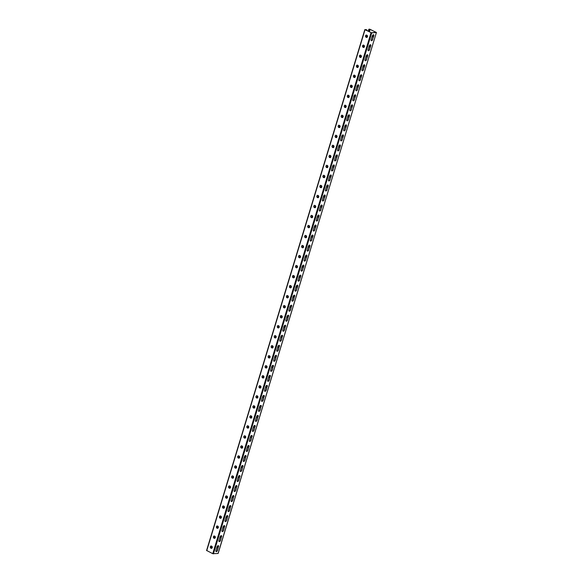 <?xml version="1.0" encoding="UTF-8"?>
<svg xmlns="http://www.w3.org/2000/svg" width="583" height="583" viewBox="0 0 583 583"><rect width="100%" height="100%" fill="white"/><g stroke="black" fill="none" stroke-linecap="round" stroke-linejoin="round"><path stroke-width="0.87" d="M206.666 550.483L212.759 553.69L218.057 553.471L376.429 32.473L369.586 29.15L368.85 29.245L369.819 29.799L369.097 29.332L369.928 29.267L376.181 32.386L371.349 32.779L365.096 29.66L366.044 29.653L366.824 30.046L366.671 30.447M365.92 29.595L365.796 30.01M376.334 32.517L371.692 32.896L365.024 29.74L366.233 29.638L367.013 30.032L366.867 30.527M371.24 40.599A1.355 0.714 116.5 0 0 372.508 39.28L373.82 35.898A1.355 0.714 116.5 0 0 373.63 34.754A1.355 0.714 116.5 0 0 372.231 36.029L371.167 39.535A1.355 0.714 116.5 0 0 371.356 40.679A1.355 0.714 116.5 0 0 372.756 39.404M373.492 34.71A1.355 0.714 116.5 0 1 373.572 35.774L372.508 39.28M368.201 50.619A1.355 0.714 116.5 0 0 369.462 49.3L370.773 45.919A1.355 0.714 116.5 0 0 370.584 44.767A1.355 0.714 116.5 0 0 369.185 46.05L368.121 49.555A1.355 0.714 116.5 0 0 368.31 50.699A1.355 0.714 116.5 0 0 369.709 49.424M370.453 44.731A1.355 0.714 116.5 0 1 370.526 45.795L369.462 49.3M298.19 281.035A1.355 0.714 116.5 0 0 299.458 279.723L300.77 276.335A1.355 0.714 116.5 0 0 300.58 275.191A1.355 0.714 116.5 0 0 299.181 276.466L298.11 279.971A1.355 0.714 116.5 0 0 298.307 281.123A1.355 0.714 116.5 0 0 299.706 279.847M300.442 275.154A1.355 0.714 116.5 0 1 300.522 276.218L299.458 279.723M295.144 291.055A1.355 0.714 116.5 0 0 296.412 289.736L297.724 286.355A1.355 0.714 116.5 0 0 297.534 285.211A1.355 0.714 116.5 0 0 296.135 286.486L295.071 289.991A1.355 0.714 116.5 0 0 295.26 291.143A1.355 0.714 116.5 0 0 296.66 289.86M297.403 285.167A1.355 0.714 116.5 0 1 297.476 286.231L296.412 289.736M301.236 271.022A1.355 0.714 116.5 0 0 302.497 269.703L303.816 266.322A1.355 0.714 116.5 0 0 303.619 265.17A1.355 0.714 116.5 0 0 302.22 266.453L301.156 269.958A1.355 0.714 116.5 0 0 301.345 271.102A1.355 0.714 116.5 0 0 302.745 269.827M303.488 265.134A1.355 0.714 116.5 0 1 303.568 266.198L302.497 269.703M304.282 261.002A1.355 0.714 116.5 0 0 305.543 259.683L306.855 256.301A1.355 0.714 116.5 0 0 306.665 255.157A1.355 0.714 116.5 0 0 305.266 256.433L304.202 259.938A1.355 0.714 116.5 0 0 304.392 261.082A1.355 0.714 116.5 0 0 305.791 259.807M306.534 255.114A1.355 0.714 116.5 0 1 306.607 256.177L305.543 259.683M307.321 250.981A1.355 0.714 116.5 0 0 308.589 249.67L309.901 246.281A1.355 0.714 116.5 0 0 309.711 245.137A1.355 0.714 116.5 0 0 308.312 246.412L307.241 249.918A1.355 0.714 116.5 0 0 307.438 251.069A1.355 0.714 116.5 0 0 308.837 249.786M309.573 245.093A1.355 0.714 116.5 0 1 309.653 246.157L308.589 249.67M310.367 240.961A1.355 0.714 116.5 0 0 311.628 239.649L312.947 236.268A1.355 0.714 116.5 0 0 312.75 235.117A1.355 0.714 116.5 0 0 311.351 236.392L310.287 239.904A1.355 0.714 116.5 0 0 310.477 241.049A1.355 0.714 116.5 0 0 311.876 239.773M312.619 235.08A1.355 0.714 116.5 0 1 312.699 236.144L311.628 239.649M313.414 230.948A1.355 0.714 116.5 0 0 314.674 229.629L315.986 226.248A1.355 0.714 116.5 0 0 315.797 225.096A1.355 0.714 116.5 0 0 314.397 226.379L313.333 229.884A1.355 0.714 116.5 0 0 313.523 231.028A1.355 0.714 116.5 0 0 314.922 229.753M315.665 225.06A1.355 0.714 116.5 0 1 315.738 226.124L314.674 229.629M316.452 220.928A1.355 0.714 116.5 0 0 317.72 219.609L319.032 216.227A1.355 0.714 116.5 0 0 318.843 215.083A1.355 0.714 116.5 0 0 317.444 216.359L316.372 219.864A1.355 0.714 116.5 0 0 316.569 221.015A1.355 0.714 116.5 0 0 317.968 219.733M318.704 215.04A1.355 0.714 116.5 0 1 318.784 216.104L317.72 219.609M319.499 210.908A1.355 0.714 116.5 0 0 320.767 209.596L322.078 206.207A1.355 0.714 116.5 0 0 321.882 205.063A1.355 0.714 116.5 0 0 320.482 206.338L319.418 209.844A1.355 0.714 116.5 0 0 319.608 210.995A1.355 0.714 116.5 0 0 321.007 209.72M321.75 205.027A1.355 0.714 116.5 0 1 321.831 206.083L320.767 209.596M322.545 200.895A1.355 0.714 116.5 0 0 323.805 199.575L325.117 196.194A1.355 0.714 116.5 0 0 324.928 195.043A1.355 0.714 116.5 0 0 323.529 196.325L322.465 199.831A1.355 0.714 116.5 0 0 322.654 200.975A1.355 0.714 116.5 0 0 324.053 199.699M324.797 195.006A1.355 0.714 116.5 0 1 324.869 196.07L323.805 199.575M325.584 190.874A1.355 0.714 116.5 0 0 326.852 189.555L328.163 186.174A1.355 0.714 116.5 0 0 327.974 185.022A1.355 0.714 116.5 0 0 326.575 186.305L325.511 189.81A1.355 0.714 116.5 0 0 325.7 190.954A1.355 0.714 116.5 0 0 327.099 189.679M327.835 184.986A1.355 0.714 116.5 0 1 327.916 186.05L326.852 189.555M328.63 180.854A1.355 0.714 116.5 0 0 329.898 179.535L331.21 176.153A1.355 0.714 116.5 0 0 331.013 175.009A1.355 0.714 116.5 0 0 329.614 176.285L328.55 179.79A1.355 0.714 116.5 0 0 328.739 180.941A1.355 0.714 116.5 0 0 330.138 179.659M330.882 174.966A1.355 0.714 116.5 0 1 330.962 176.03L329.898 179.535M331.676 170.834A1.355 0.714 116.5 0 0 332.937 169.522L334.248 166.133A1.355 0.714 116.5 0 0 334.059 164.989A1.355 0.714 116.5 0 0 332.66 166.264L331.596 169.77A1.355 0.714 116.5 0 0 331.785 170.921A1.355 0.714 116.5 0 0 333.185 169.646M333.928 164.953A1.355 0.714 116.5 0 1 334.001 166.017L332.937 169.522M334.715 160.821A1.355 0.714 116.5 0 0 335.983 159.502L337.295 156.12A1.355 0.714 116.5 0 0 337.105 154.969A1.355 0.714 116.5 0 0 335.706 156.251L334.642 159.757A1.355 0.714 116.5 0 0 334.831 160.901A1.355 0.714 116.5 0 0 336.231 159.625M336.967 154.932A1.355 0.714 116.5 0 1 337.047 155.996L335.983 159.502M337.761 150.8A1.355 0.714 116.5 0 0 339.029 149.481L340.341 146.1A1.355 0.714 116.5 0 0 340.151 144.956A1.355 0.714 116.5 0 0 338.745 146.231L337.681 149.736A1.355 0.714 116.5 0 0 337.87 150.88A1.355 0.714 116.5 0 0 339.27 149.605M340.013 144.912A1.355 0.714 116.5 0 1 340.093 145.976L339.029 149.481M340.807 140.78A1.355 0.714 116.5 0 0 342.068 139.468L343.38 136.079A1.355 0.714 116.5 0 0 343.19 134.935A1.355 0.714 116.5 0 0 341.791 136.211L340.727 139.716A1.355 0.714 116.5 0 0 340.917 140.867A1.355 0.714 116.5 0 0 342.316 139.585M343.059 134.892A1.355 0.714 116.5 0 1 343.132 135.956L342.068 139.468M343.846 130.76A1.355 0.714 116.5 0 0 345.114 129.448L346.426 126.066A1.355 0.714 116.5 0 0 346.236 124.915A1.355 0.714 116.5 0 0 344.837 126.19L343.773 129.703A1.355 0.714 116.5 0 0 343.963 130.847A1.355 0.714 116.5 0 0 345.362 129.572M346.098 124.879A1.355 0.714 116.5 0 1 346.178 125.943L345.114 129.448M346.892 120.747A1.355 0.714 116.5 0 0 348.16 119.428L349.472 116.046A1.355 0.714 116.5 0 0 349.283 114.895A1.355 0.714 116.5 0 0 347.876 116.177L346.812 119.683A1.355 0.714 116.5 0 0 347.002 120.827A1.355 0.714 116.5 0 0 348.401 119.551M349.144 114.858A1.355 0.714 116.5 0 1 349.224 115.922L348.16 119.428M349.938 110.726A1.355 0.714 116.5 0 0 351.199 109.407L352.511 106.026A1.355 0.714 116.5 0 0 352.321 104.882A1.355 0.714 116.5 0 0 350.922 106.157L349.858 109.662A1.355 0.714 116.5 0 0 350.048 110.814A1.355 0.714 116.5 0 0 351.447 109.531M352.19 104.838A1.355 0.714 116.5 0 1 352.263 105.902L351.199 109.407M352.977 100.706A1.355 0.714 116.5 0 0 354.245 99.394L355.557 96.006A1.355 0.714 116.5 0 0 355.368 94.861A1.355 0.714 116.5 0 0 353.968 96.137L352.904 99.642A1.355 0.714 116.5 0 0 353.094 100.793A1.355 0.714 116.5 0 0 354.493 99.518M355.229 94.825A1.355 0.714 116.5 0 1 355.309 95.882L354.245 99.394M356.024 90.693A1.355 0.714 116.5 0 0 357.292 89.374L358.603 85.993A1.355 0.714 116.5 0 0 358.414 84.841A1.355 0.714 116.5 0 0 357.007 86.124L355.943 89.629A1.355 0.714 116.5 0 0 356.133 90.773A1.355 0.714 116.5 0 0 357.532 89.498M358.275 84.805A1.355 0.714 116.5 0 1 358.356 85.869L357.292 89.374M359.07 80.673A1.355 0.714 116.5 0 0 360.33 79.354L361.642 75.972A1.355 0.714 116.5 0 0 361.453 74.821A1.355 0.714 116.5 0 0 360.054 76.103L358.99 79.609A1.355 0.714 116.5 0 0 359.179 80.753A1.355 0.714 116.5 0 0 360.578 79.477M361.322 74.784A1.355 0.714 116.5 0 1 361.394 75.848L360.33 79.354M362.109 70.652A1.355 0.714 116.5 0 0 363.377 69.333L364.688 65.952A1.355 0.714 116.5 0 0 364.499 64.808A1.355 0.714 116.5 0 0 363.1 66.083L362.036 69.588A1.355 0.714 116.5 0 0 362.225 70.74A1.355 0.714 116.5 0 0 363.624 69.457M364.36 64.764A1.355 0.714 116.5 0 1 364.441 65.828L363.377 69.333M365.155 60.632A1.355 0.714 116.5 0 0 366.423 59.32L367.735 55.932A1.355 0.714 116.5 0 0 367.545 54.787A1.355 0.714 116.5 0 0 366.139 56.063L365.075 59.568A1.355 0.714 116.5 0 0 365.264 60.719A1.355 0.714 116.5 0 0 366.671 59.444M367.407 54.751A1.355 0.714 116.5 0 1 367.487 55.815L366.423 59.32M218.261 545.644A1.355 0.714 -63.5 0 1 218.341 546.708L217.517 550.337A1.355 0.714 -63.5 0 1 216.118 551.62A1.355 0.714 -63.5 0 1 215.929 550.469L216.993 546.963A1.355 0.714 -63.5 0 1 218.399 545.688A1.355 0.714 -63.5 0 1 218.589 546.832M218.341 546.708L217.277 550.214A1.355 0.714 -63.5 0 1 216.009 551.533M221.307 535.631A1.355 0.714 -63.5 0 1 221.38 536.688L220.563 540.317A1.355 0.714 -63.5 0 1 219.164 541.6A1.355 0.714 -63.5 0 1 218.975 540.448L220.039 536.943A1.355 0.714 -63.5 0 1 221.438 535.668A1.355 0.714 -63.5 0 1 221.627 536.812M221.38 536.688L220.316 540.201A1.355 0.714 -63.5 0 1 219.055 541.512M291.311 305.208A1.355 0.714 -63.5 0 1 291.391 306.272L290.574 309.901A1.355 0.714 -63.5 0 1 289.175 311.176A1.355 0.714 -63.5 0 1 288.979 310.032L290.05 306.52A1.355 0.714 -63.5 0 1 291.449 305.244A1.355 0.714 -63.5 0 1 291.638 306.396M291.391 306.272L290.327 309.777A1.355 0.714 -63.5 0 1 289.059 311.096M294.357 295.187A1.355 0.714 -63.5 0 1 294.437 296.251L293.613 299.881A1.355 0.714 -63.5 0 1 292.214 301.156A1.355 0.714 -63.5 0 1 292.025 300.012L293.089 296.507A1.355 0.714 -63.5 0 1 294.488 295.224A1.355 0.714 -63.5 0 1 294.685 296.375M294.437 296.251L293.366 299.757A1.355 0.714 -63.5 0 1 292.105 301.076M288.272 315.228A1.355 0.714 -63.5 0 1 288.345 316.285L287.528 319.921A1.355 0.714 -63.5 0 1 286.129 321.197A1.355 0.714 -63.5 0 1 285.94 320.045L287.004 316.54A1.355 0.714 -63.5 0 1 288.403 315.265A1.355 0.714 -63.5 0 1 288.592 316.409M288.345 316.285L287.281 319.797A1.355 0.714 -63.5 0 1 286.013 321.109M285.225 325.241A1.355 0.714 -63.5 0 1 285.306 326.305L284.482 329.934A1.355 0.714 -63.5 0 1 283.083 331.217A1.355 0.714 -63.5 0 1 282.893 330.065L283.957 326.56A1.355 0.714 -63.5 0 1 285.357 325.285A1.355 0.714 -63.5 0 1 285.546 326.429M285.306 326.305L284.234 329.81A1.355 0.714 -63.5 0 1 282.974 331.129M282.179 335.261A1.355 0.714 -63.5 0 1 282.259 336.325L281.443 339.955A1.355 0.714 -63.5 0 1 280.044 341.23A1.355 0.714 -63.5 0 1 279.847 340.086L280.919 336.58A1.355 0.714 -63.5 0 1 282.318 335.298A1.355 0.714 -63.5 0 1 282.507 336.449M282.259 336.325L281.195 339.831A1.355 0.714 -63.5 0 1 279.927 341.15M279.14 345.282A1.355 0.714 -63.5 0 1 279.213 346.346L278.397 349.975A1.355 0.714 -63.5 0 1 276.998 351.25A1.355 0.714 -63.5 0 1 276.808 350.106L277.872 346.594A1.355 0.714 -63.5 0 1 279.272 345.318A1.355 0.714 -63.5 0 1 279.461 346.47M279.213 346.346L278.149 349.851A1.355 0.714 -63.5 0 1 276.881 351.163M276.094 355.295A1.355 0.714 -63.5 0 1 276.174 356.359L275.351 359.988A1.355 0.714 -63.5 0 1 273.952 361.271A1.355 0.714 -63.5 0 1 273.762 360.119L274.826 356.614A1.355 0.714 -63.5 0 1 276.225 355.339A1.355 0.714 -63.5 0 1 276.415 356.483M276.174 356.359L275.103 359.871A1.355 0.714 -63.5 0 1 273.842 361.183M273.048 365.315A1.355 0.714 -63.5 0 1 273.128 366.379L272.312 370.008A1.355 0.714 -63.5 0 1 270.906 371.284A1.355 0.714 -63.5 0 1 270.716 370.139L271.787 366.634A1.355 0.714 -63.5 0 1 273.187 365.359A1.355 0.714 -63.5 0 1 273.376 366.503M273.128 366.379L272.064 369.884A1.355 0.714 -63.5 0 1 270.796 371.203M270.009 375.335A1.355 0.714 -63.5 0 1 270.082 376.399L269.266 380.029A1.355 0.714 -63.5 0 1 267.867 381.304A1.355 0.714 -63.5 0 1 267.677 380.16L268.741 376.654A1.355 0.714 -63.5 0 1 270.14 375.372A1.355 0.714 -63.5 0 1 270.33 376.523M270.082 376.399L269.018 379.905A1.355 0.714 -63.5 0 1 267.75 381.224M266.963 385.356A1.355 0.714 -63.5 0 1 267.043 386.42L266.22 390.049A1.355 0.714 -63.5 0 1 264.82 391.324A1.355 0.714 -63.5 0 1 264.631 390.173L265.695 386.667A1.355 0.714 -63.5 0 1 267.094 385.392A1.355 0.714 -63.5 0 1 267.284 386.536M267.043 386.42L265.972 389.925A1.355 0.714 -63.5 0 1 264.711 391.237M263.917 395.369A1.355 0.714 -63.5 0 1 263.997 396.433L263.181 400.062A1.355 0.714 -63.5 0 1 261.774 401.344A1.355 0.714 -63.5 0 1 261.585 400.193L262.656 396.688A1.355 0.714 -63.5 0 1 264.055 395.412A1.355 0.714 -63.5 0 1 264.245 396.557M263.997 396.433L262.933 399.938A1.355 0.714 -63.5 0 1 261.665 401.257M260.871 405.389A1.355 0.714 -63.5 0 1 260.951 406.453L260.135 410.082A1.355 0.714 -63.5 0 1 258.735 411.358A1.355 0.714 -63.5 0 1 258.546 410.213L259.61 406.708A1.355 0.714 -63.5 0 1 261.009 405.425A1.355 0.714 -63.5 0 1 261.199 406.577M260.951 406.453L259.887 409.958A1.355 0.714 -63.5 0 1 258.619 411.277M257.832 415.409A1.355 0.714 -63.5 0 1 257.912 416.473L257.088 420.103A1.355 0.714 -63.5 0 1 255.689 421.378A1.355 0.714 -63.5 0 1 255.5 420.234L256.564 416.721A1.355 0.714 -63.5 0 1 257.963 415.446A1.355 0.714 -63.5 0 1 258.152 416.597M257.912 416.473L256.841 419.979A1.355 0.714 -63.5 0 1 255.58 421.298M254.786 425.43A1.355 0.714 -63.5 0 1 254.866 426.486L254.05 430.116A1.355 0.714 -63.5 0 1 252.643 431.398A1.355 0.714 -63.5 0 1 252.454 430.247L253.525 426.741A1.355 0.714 -63.5 0 1 254.924 425.466A1.355 0.714 -63.5 0 1 255.114 426.61M254.866 426.486L253.802 429.999A1.355 0.714 -63.5 0 1 252.534 431.311M251.739 435.443A1.355 0.714 -63.5 0 1 251.82 436.507L251.003 440.136A1.355 0.714 -63.5 0 1 249.604 441.418A1.355 0.714 -63.5 0 1 249.415 440.267L250.479 436.762A1.355 0.714 -63.5 0 1 251.878 435.486A1.355 0.714 -63.5 0 1 252.067 436.631M251.82 436.507L250.756 440.012A1.355 0.714 -63.5 0 1 249.488 441.331M248.701 445.463A1.355 0.714 -63.5 0 1 248.781 446.527L247.957 450.156A1.355 0.714 -63.5 0 1 246.558 451.431A1.355 0.714 -63.5 0 1 246.369 450.287L247.432 446.782A1.355 0.714 -63.5 0 1 248.832 445.499A1.355 0.714 -63.5 0 1 249.021 446.651M248.781 446.527L247.709 450.032A1.355 0.714 -63.5 0 1 246.449 451.351M245.654 455.483A1.355 0.714 -63.5 0 1 245.734 456.547L244.918 460.176A1.355 0.714 -63.5 0 1 243.512 461.452A1.355 0.714 -63.5 0 1 243.322 460.308L244.394 456.795A1.355 0.714 -63.5 0 1 245.793 455.52A1.355 0.714 -63.5 0 1 245.982 456.671M245.734 456.547L244.671 460.053A1.355 0.714 -63.5 0 1 243.403 461.364M242.608 465.496A1.355 0.714 -63.5 0 1 242.688 466.56L241.872 470.19A1.355 0.714 -63.5 0 1 240.473 471.472A1.355 0.714 -63.5 0 1 240.283 470.321L241.347 466.815A1.355 0.714 -63.5 0 1 242.747 465.54A1.355 0.714 -63.5 0 1 242.936 466.684M242.688 466.56L241.624 470.066A1.355 0.714 -63.5 0 1 240.356 471.385M239.569 475.517A1.355 0.714 -63.5 0 1 239.649 476.581L238.826 480.21A1.355 0.714 -63.5 0 1 237.427 481.485A1.355 0.714 -63.5 0 1 237.237 480.341L238.301 476.836A1.355 0.714 -63.5 0 1 239.7 475.56A1.355 0.714 -63.5 0 1 239.89 476.705M239.649 476.581L238.578 480.086A1.355 0.714 -63.5 0 1 237.317 481.405M236.523 485.537A1.355 0.714 -63.5 0 1 236.603 486.601L235.787 490.23A1.355 0.714 -63.5 0 1 234.381 491.505A1.355 0.714 -63.5 0 1 234.191 490.361L235.255 486.856A1.355 0.714 -63.5 0 1 236.662 485.573A1.355 0.714 -63.5 0 1 236.851 486.725M236.603 486.601L235.539 490.106A1.355 0.714 -63.5 0 1 234.271 491.425M233.477 495.557A1.355 0.714 -63.5 0 1 233.557 496.621L232.741 500.25A1.355 0.714 -63.5 0 1 231.342 501.526A1.355 0.714 -63.5 0 1 231.152 500.374L232.216 496.869A1.355 0.714 -63.5 0 1 233.615 495.594A1.355 0.714 -63.5 0 1 233.805 496.738M233.557 496.621L232.493 500.127A1.355 0.714 -63.5 0 1 231.225 501.438M230.438 505.57A1.355 0.714 -63.5 0 1 230.511 506.634L229.695 510.263A1.355 0.714 -63.5 0 1 228.296 511.546A1.355 0.714 -63.5 0 1 228.106 510.395L229.17 506.889A1.355 0.714 -63.5 0 1 230.569 505.614A1.355 0.714 -63.5 0 1 230.759 506.758M230.511 506.634L229.447 510.14A1.355 0.714 -63.5 0 1 228.186 511.459M227.392 515.591A1.355 0.714 -63.5 0 1 227.472 516.655L226.656 520.284A1.355 0.714 -63.5 0 1 225.249 521.559A1.355 0.714 -63.5 0 1 225.06 520.415L226.124 516.91A1.355 0.714 -63.5 0 1 227.53 515.627A1.355 0.714 -63.5 0 1 227.72 516.778M227.472 516.655L226.408 520.16A1.355 0.714 -63.5 0 1 225.14 521.479M224.346 525.611A1.355 0.714 -63.5 0 1 224.426 526.675L223.61 530.304A1.355 0.714 -63.5 0 1 222.21 531.579A1.355 0.714 -63.5 0 1 222.021 530.435L223.085 526.923A1.355 0.714 -63.5 0 1 224.484 525.647A1.355 0.714 -63.5 0 1 224.674 526.799M224.426 526.675L223.362 530.18A1.355 0.714 -63.5 0 1 222.094 531.492M290.735 287.878A1.13 0.911 85.3 0 1 290.421 287.798L290.159 287.667A1.13 0.911 85.3 0 1 290.283 285.517M293.774 277.858A1.13 0.911 85.3 0 1 293.46 277.778L293.198 277.646A1.13 0.911 85.3 0 1 293.329 275.497M296.82 267.845A1.13 0.911 85.3 0 1 296.507 267.757L296.244 267.626A1.13 0.911 85.3 0 1 296.375 265.476M299.866 257.824A1.13 0.911 85.3 0 1 299.553 257.744L299.29 257.613A1.13 0.911 85.3 0 1 299.414 255.456M302.905 247.804A1.13 0.911 85.3 0 1 302.592 247.724L302.329 247.593A1.13 0.911 85.3 0 1 302.46 245.443M305.951 237.791A1.13 0.911 85.3 0 1 305.638 237.704L305.375 237.572A1.13 0.911 85.3 0 1 305.507 235.423M308.997 227.771A1.13 0.911 85.3 0 1 308.684 227.683L308.422 227.552A1.13 0.911 85.3 0 1 308.545 225.402M312.036 217.751A1.13 0.911 85.3 0 1 311.723 217.67L311.46 217.539A1.13 0.911 85.3 0 1 311.592 215.382M315.082 207.73A1.13 0.911 85.3 0 1 314.769 207.65L314.507 207.519A1.13 0.911 85.3 0 1 314.638 205.369M318.129 197.717A1.13 0.911 85.3 0 1 317.815 197.63L317.553 197.499A1.13 0.911 85.3 0 1 317.677 195.349M321.167 187.697A1.13 0.911 85.3 0 1 320.854 187.617L320.592 187.478A1.13 0.911 85.3 0 1 320.723 185.328M324.214 177.677A1.13 0.911 85.3 0 1 323.9 177.596L323.638 177.465A1.13 0.911 85.3 0 1 323.769 175.315M327.26 167.656A1.13 0.911 85.3 0 1 326.946 167.576L326.684 167.445A1.13 0.911 85.3 0 1 326.808 165.295M330.299 157.643A1.13 0.911 85.3 0 1 329.993 157.556L329.723 157.425A1.13 0.911 85.3 0 1 329.854 155.275M333.345 147.623A1.13 0.911 85.3 0 1 333.031 147.543L332.769 147.412A1.13 0.911 85.3 0 1 332.9 145.254M336.391 137.603A1.13 0.911 85.3 0 1 336.078 137.522L335.815 137.391A1.13 0.911 85.3 0 1 335.946 135.241M339.43 127.59A1.13 0.911 85.3 0 1 339.124 127.502L338.854 127.371A1.13 0.911 85.3 0 1 338.985 125.221M342.476 117.569A1.13 0.911 85.3 0 1 342.163 117.482L341.9 117.351A1.13 0.911 85.3 0 1 342.032 115.201M345.522 107.549A1.13 0.911 85.3 0 1 345.209 107.469L344.947 107.338A1.13 0.911 85.3 0 1 345.078 105.18M348.561 97.529A1.13 0.911 85.3 0 1 348.255 97.448L347.985 97.317A1.13 0.911 85.3 0 1 348.117 95.167M351.607 87.516A1.13 0.911 85.3 0 1 351.294 87.428L351.032 87.297A1.13 0.911 85.3 0 1 351.163 85.147M354.653 77.495A1.13 0.911 85.3 0 1 354.34 77.415L354.078 77.284A1.13 0.911 85.3 0 1 354.209 75.127M357.692 67.475A1.13 0.911 85.3 0 1 357.386 67.395L357.117 67.264A1.13 0.911 85.3 0 1 357.248 65.114M360.739 57.462A1.13 0.911 85.3 0 1 360.425 57.374L360.163 57.243A1.13 0.911 85.3 0 1 360.294 55.093M363.785 47.442A1.13 0.911 85.3 0 1 363.471 47.354L363.209 47.223A1.13 0.911 85.3 0 1 363.34 45.073M366.824 37.421A1.13 0.911 85.3 0 1 366.518 37.341L366.248 37.21A1.13 0.911 85.3 0 1 366.379 35.053M287.244 295.53A1.13 0.911 -94.7 0 0 287.113 297.68L287.375 297.818A1.13 0.911 -94.7 0 0 287.689 297.898M284.198 305.55A1.13 0.911 -94.7 0 0 284.067 307.7L284.329 307.831A1.13 0.911 -94.7 0 0 284.642 307.919M281.152 315.571A1.13 0.911 -94.7 0 0 281.028 317.72L281.29 317.852A1.13 0.911 -94.7 0 0 281.604 317.932M278.113 325.584A1.13 0.911 -94.7 0 0 277.982 327.741L278.244 327.872A1.13 0.911 -94.7 0 0 278.557 327.952M275.067 335.604A1.13 0.911 -94.7 0 0 274.936 337.754L275.198 337.885A1.13 0.911 -94.7 0 0 275.511 337.972M272.021 345.624A1.13 0.911 -94.7 0 0 271.897 347.774L272.159 347.905A1.13 0.911 -94.7 0 0 272.472 347.993M268.982 355.645A1.13 0.911 -94.7 0 0 268.85 357.794L269.113 357.926A1.13 0.911 -94.7 0 0 269.426 358.006M265.935 365.658A1.13 0.911 -94.7 0 0 265.804 367.815L266.067 367.946A1.13 0.911 -94.7 0 0 266.38 368.026M262.889 375.678A1.13 0.911 -94.7 0 0 262.765 377.828L263.028 377.959A1.13 0.911 -94.7 0 0 263.341 378.046M259.85 385.698A1.13 0.911 -94.7 0 0 259.719 387.848L259.982 387.979A1.13 0.911 -94.7 0 0 260.295 388.059M256.804 395.719A1.13 0.911 -94.7 0 0 256.673 397.868L256.935 398A1.13 0.911 -94.7 0 0 257.249 398.08M253.758 405.732A1.13 0.911 -94.7 0 0 253.634 407.881L253.896 408.013A1.13 0.911 -94.7 0 0 254.21 408.1M250.719 415.752A1.13 0.911 -94.7 0 0 250.588 417.902L250.85 418.033A1.13 0.911 -94.7 0 0 251.164 418.12M247.673 425.772A1.13 0.911 -94.7 0 0 247.542 427.922L247.804 428.053A1.13 0.911 -94.7 0 0 248.118 428.133M244.627 435.785A1.13 0.911 -94.7 0 0 244.496 437.942L244.765 438.073A1.13 0.911 -94.7 0 0 245.079 438.154M241.588 445.806A1.13 0.911 -94.7 0 0 241.457 447.955L241.719 448.087A1.13 0.911 -94.7 0 0 242.032 448.174M238.542 455.826A1.13 0.911 -94.7 0 0 238.411 457.976L238.673 458.107A1.13 0.911 -94.7 0 0 238.986 458.194M235.496 465.846A1.13 0.911 -94.7 0 0 235.364 467.996L235.634 468.127A1.13 0.911 -94.7 0 0 235.947 468.207M232.457 475.859A1.13 0.911 -94.7 0 0 232.326 478.016L232.588 478.147A1.13 0.911 -94.7 0 0 232.901 478.228M229.411 485.879A1.13 0.911 -94.7 0 0 229.279 488.029L229.542 488.16A1.13 0.911 -94.7 0 0 229.855 488.248M226.364 495.9A1.13 0.911 -94.7 0 0 226.233 498.05L226.503 498.181A1.13 0.911 -94.7 0 0 226.809 498.261M223.325 505.913A1.13 0.911 -94.7 0 0 223.194 508.07L223.457 508.201A1.13 0.911 -94.7 0 0 223.77 508.281M220.279 515.933A1.13 0.911 -94.7 0 0 220.148 518.083L220.41 518.214A1.13 0.911 -94.7 0 0 220.724 518.302M217.233 525.953A1.13 0.911 -94.7 0 0 217.102 528.103L217.372 528.234A1.13 0.911 -94.7 0 0 217.678 528.322M214.194 535.974A1.13 0.911 -94.7 0 0 214.063 538.124L214.325 538.255A1.13 0.911 -94.7 0 0 214.639 538.335M211.148 545.987A1.13 0.911 -94.7 0 0 211.017 548.144L211.279 548.275A1.13 0.911 -94.7 0 0 211.593 548.355M290.859 285.728L290.596 285.597A1.13 0.911 -94.7 0 0 289.962 287.681L290.232 287.813A1.13 0.911 -94.7 0 0 290.859 285.728M293.905 275.708L293.643 275.577A1.13 0.911 -94.7 0 0 293.009 277.661L293.271 277.792A1.13 0.911 -94.7 0 0 293.905 275.708M296.951 265.695L296.689 265.556A1.13 0.911 -94.7 0 0 296.055 267.641L296.317 267.772A1.13 0.911 -94.7 0 0 296.951 265.695M299.99 255.675L299.728 255.543A1.13 0.911 -94.7 0 0 299.094 257.628L299.363 257.759A1.13 0.911 -94.7 0 0 299.99 255.675M303.036 245.654L302.774 245.523A1.13 0.911 -94.7 0 0 302.14 247.607L302.402 247.739A1.13 0.911 -94.7 0 0 303.036 245.654M306.082 235.634L305.82 235.503A1.13 0.911 -94.7 0 0 305.186 237.587L305.448 237.718A1.13 0.911 -94.7 0 0 306.082 235.634M309.121 225.621L308.859 225.49A1.13 0.911 -94.7 0 0 308.225 227.574L308.494 227.705A1.13 0.911 -94.7 0 0 309.121 225.621M312.167 215.601L311.905 215.47A1.13 0.911 -94.7 0 0 311.271 217.554L311.533 217.685A1.13 0.911 -94.7 0 0 312.167 215.601M315.214 205.58L314.951 205.449A1.13 0.911 -94.7 0 0 314.317 207.533L314.58 207.665A1.13 0.911 -94.7 0 0 315.214 205.58M318.26 195.56L317.99 195.429A1.13 0.911 -94.7 0 0 317.356 197.513L317.626 197.644A1.13 0.911 -94.7 0 0 318.26 195.56M321.299 185.547L321.036 185.416A1.13 0.911 -94.7 0 0 320.402 187.5L320.665 187.631A1.13 0.911 -94.7 0 0 321.299 185.547M324.345 175.527L324.082 175.396A1.13 0.911 -94.7 0 0 323.448 177.48L323.711 177.611A1.13 0.911 -94.7 0 0 324.345 175.527M327.391 165.506L327.121 165.375A1.13 0.911 -94.7 0 0 326.487 167.459L326.757 167.591A1.13 0.911 -94.7 0 0 327.391 165.506M330.43 155.493L330.167 155.362A1.13 0.911 -94.7 0 0 329.533 157.439L329.796 157.57A1.13 0.911 -94.7 0 0 330.43 155.493M333.476 145.473L333.214 145.342A1.13 0.911 -94.7 0 0 332.58 147.426L332.842 147.557A1.13 0.911 -94.7 0 0 333.476 145.473M336.522 135.453L336.253 135.322A1.13 0.911 -94.7 0 0 335.626 137.406L335.888 137.537A1.13 0.911 -94.7 0 0 336.522 135.453M339.561 125.432L339.299 125.301A1.13 0.911 -94.7 0 0 338.665 127.386L338.927 127.517A1.13 0.911 -94.7 0 0 339.561 125.432M342.607 115.419L342.345 115.288A1.13 0.911 -94.7 0 0 341.711 117.372L341.973 117.504A1.13 0.911 -94.7 0 0 342.607 115.419M345.653 105.399L345.384 105.268A1.13 0.911 -94.7 0 0 344.757 107.352L345.019 107.483A1.13 0.911 -94.7 0 0 345.653 105.399M348.692 95.379L348.43 95.248A1.13 0.911 -94.7 0 0 347.796 97.332L348.058 97.463A1.13 0.911 -94.7 0 0 348.692 95.379M351.738 85.358L351.476 85.227A1.13 0.911 -94.7 0 0 350.842 87.312L351.104 87.443A1.13 0.911 -94.7 0 0 351.738 85.358M354.785 75.345L354.515 75.214A1.13 0.911 -94.7 0 0 353.888 77.299L354.151 77.43A1.13 0.911 -94.7 0 0 354.785 75.345M357.824 65.325L357.561 65.194A1.13 0.911 -94.7 0 0 356.927 67.278L357.19 67.409A1.13 0.911 -94.7 0 0 357.824 65.325M360.87 55.305L360.607 55.174A1.13 0.911 -94.7 0 0 359.973 57.258L360.236 57.389A1.13 0.911 -94.7 0 0 360.87 55.305M363.916 45.292L363.646 45.161A1.13 0.911 -94.7 0 0 363.02 47.238L363.282 47.376A1.13 0.911 -94.7 0 0 363.916 45.292M366.955 35.271L366.692 35.14A1.13 0.911 -94.7 0 0 366.058 37.225L366.321 37.356A1.13 0.911 -94.7 0 0 366.955 35.271M287.186 297.833L286.923 297.702A1.13 0.911 85.3 0 1 287.557 295.617L287.82 295.749A1.13 0.911 85.3 0 1 287.186 297.833L287.375 297.818M284.14 307.846L283.877 307.715A1.13 0.911 85.3 0 1 284.511 305.63L284.774 305.762A1.13 0.911 85.3 0 1 284.14 307.846L284.329 307.831M281.101 317.866L280.831 317.735A1.13 0.911 85.3 0 1 281.465 315.651L281.727 315.782A1.13 0.911 85.3 0 1 281.101 317.866L281.29 317.852M278.055 327.886L277.792 327.755A1.13 0.911 85.3 0 1 278.426 325.671L278.689 325.802A1.13 0.911 85.3 0 1 278.055 327.886L278.244 327.872M275.008 337.907L274.746 337.776A1.13 0.911 85.3 0 1 275.38 335.691L275.642 335.823A1.13 0.911 85.3 0 1 275.008 337.907L275.198 337.885M271.969 347.92L271.7 347.789A1.13 0.911 85.3 0 1 272.334 345.704L272.596 345.836A1.13 0.911 85.3 0 1 271.969 347.92L272.159 347.905M268.923 357.94L268.661 357.809A1.13 0.911 85.3 0 1 269.295 355.725L269.557 355.856A1.13 0.911 85.3 0 1 268.923 357.94L269.113 357.926M265.877 367.96L265.615 367.829A1.13 0.911 85.3 0 1 266.249 365.745L266.511 365.876A1.13 0.911 85.3 0 1 265.877 367.96L266.067 367.946M262.838 377.973L262.569 377.842A1.13 0.911 85.3 0 1 263.203 375.758L263.465 375.897A1.13 0.911 85.3 0 1 262.838 377.973L263.028 377.959M259.792 387.994L259.53 387.863A1.13 0.911 85.3 0 1 260.164 385.778L260.426 385.91A1.13 0.911 85.3 0 1 259.792 387.994L259.982 387.979M256.746 398.014L256.484 397.883A1.13 0.911 85.3 0 1 257.118 395.799L257.38 395.93A1.13 0.911 85.3 0 1 256.746 398.014L256.935 398M253.7 408.034L253.437 407.903A1.13 0.911 85.3 0 1 254.071 405.819L254.334 405.95A1.13 0.911 85.3 0 1 253.7 408.034L253.896 408.013M250.661 418.047L250.399 417.916A1.13 0.911 85.3 0 1 251.033 415.832L251.295 415.963A1.13 0.911 85.3 0 1 250.661 418.047L250.85 418.033M247.615 428.068L247.352 427.937A1.13 0.911 85.3 0 1 247.986 425.852L248.249 425.984A1.13 0.911 85.3 0 1 247.615 428.068L247.804 428.053M244.569 438.088L244.306 437.957A1.13 0.911 85.3 0 1 244.94 435.873L245.203 436.004A1.13 0.911 85.3 0 1 244.569 438.088L244.765 438.073M241.53 448.108L241.267 447.977A1.13 0.911 85.3 0 1 241.901 445.893L242.164 446.024A1.13 0.911 85.3 0 1 241.53 448.108L241.719 448.087M238.483 458.121L238.221 457.99A1.13 0.911 85.3 0 1 238.855 455.906L239.117 456.037A1.13 0.911 85.3 0 1 238.483 458.121L238.673 458.107M235.437 468.142L235.175 468.011A1.13 0.911 85.3 0 1 235.809 465.926L236.071 466.057A1.13 0.911 85.3 0 1 235.437 468.142L235.634 468.127M232.398 478.162L232.136 478.031A1.13 0.911 85.3 0 1 232.763 475.947L233.032 476.078A1.13 0.911 85.3 0 1 232.398 478.162L232.588 478.147M229.352 488.175L229.09 488.044A1.13 0.911 85.3 0 1 229.724 485.96L229.986 486.091A1.13 0.911 85.3 0 1 229.352 488.175L229.542 488.16M226.306 498.195L226.044 498.064A1.13 0.911 85.3 0 1 226.678 495.98L226.94 496.111A1.13 0.911 85.3 0 1 226.306 498.195L226.503 498.181M223.267 508.216L223.005 508.085A1.13 0.911 85.3 0 1 223.632 506L223.901 506.131A1.13 0.911 85.3 0 1 223.267 508.216L223.457 508.201M220.221 518.236L219.959 518.105A1.13 0.911 85.3 0 1 220.593 516.021L220.855 516.152A1.13 0.911 85.3 0 1 220.221 518.236L220.41 518.214M217.175 528.249L216.912 528.118A1.13 0.911 85.3 0 1 217.546 526.034L217.809 526.165A1.13 0.911 85.3 0 1 217.175 528.249L217.372 528.234M214.136 538.269L213.874 538.138A1.13 0.911 85.3 0 1 214.5 536.054L214.77 536.185A1.13 0.911 85.3 0 1 214.136 538.269L214.325 538.255M211.09 548.29L210.827 548.158A1.13 0.911 85.3 0 1 211.461 546.074L211.724 546.205A1.13 0.911 85.3 0 1 211.09 548.29L211.279 548.275M370.008 29.784L369.389 31.803M369.819 29.799L369.207 31.715M369.928 29.267L369.804 29.682M296.397 285.91A1.13 0.911 85.3 0 1 295.843 287.441M299.436 275.89A1.13 0.911 85.3 0 1 298.89 277.428M302.482 265.87A1.13 0.911 85.3 0 1 301.928 267.408M305.528 255.857A1.13 0.911 85.3 0 1 304.975 257.387M308.567 245.837A1.13 0.911 85.3 0 1 308.021 247.374M311.614 235.816A1.13 0.911 85.3 0 1 311.06 237.354M314.66 225.796A1.13 0.911 85.3 0 1 314.106 227.334M317.699 215.783A1.13 0.911 85.3 0 1 317.152 217.313M320.745 205.763A1.13 0.911 85.3 0 1 320.191 207.3M323.791 195.742A1.13 0.911 85.3 0 1 323.237 197.28M326.83 185.729A1.13 0.911 85.3 0 1 326.283 187.26M329.876 175.709A1.13 0.911 85.3 0 1 329.322 177.247M332.922 165.689A1.13 0.911 85.3 0 1 332.368 167.226M335.961 155.668A1.13 0.911 85.3 0 1 335.414 157.206M339.007 145.655A1.13 0.911 85.3 0 1 338.453 147.186M342.053 135.635A1.13 0.911 85.3 0 1 341.5 137.173M345.092 125.615A1.13 0.911 85.3 0 1 344.546 127.152M348.138 115.602A1.13 0.911 85.3 0 1 347.585 117.132M351.185 105.581A1.13 0.911 85.3 0 1 350.631 107.112M354.224 95.561A1.13 0.911 85.3 0 1 353.677 97.099M357.27 85.541A1.13 0.911 85.3 0 1 356.716 87.078M360.316 75.528A1.13 0.911 85.3 0 1 359.762 77.058M363.355 65.507A1.13 0.911 85.3 0 1 362.808 67.045M366.401 55.487A1.13 0.911 85.3 0 1 365.854 57.025M369.447 45.467A1.13 0.911 85.3 0 1 368.893 47.004M372.493 35.454A1.13 0.911 85.3 0 1 371.939 36.984M292.797 297.461A1.13 0.911 -94.7 0 0 293.351 295.931M289.758 307.481A1.13 0.911 -94.7 0 0 290.305 305.944M286.712 317.502A1.13 0.911 -94.7 0 0 287.266 315.964M283.666 327.515A1.13 0.911 -94.7 0 0 284.22 325.984M280.627 337.535A1.13 0.911 -94.7 0 0 281.174 335.997M277.581 347.555A1.13 0.911 -94.7 0 0 278.135 346.018M274.535 357.576A1.13 0.911 -94.7 0 0 275.089 356.038M271.496 367.589A1.13 0.911 -94.7 0 0 272.042 366.058M268.45 377.609A1.13 0.911 -94.7 0 0 269.003 376.071M265.403 387.629A1.13 0.911 -94.7 0 0 265.957 386.092M262.365 397.642A1.13 0.911 -94.7 0 0 262.911 396.112M259.318 407.663A1.13 0.911 -94.7 0 0 259.872 406.132M256.272 417.683A1.13 0.911 -94.7 0 0 256.826 416.145M253.233 427.703A1.13 0.911 -94.7 0 0 253.78 426.166M250.187 437.716A1.13 0.911 -94.7 0 0 250.741 436.186M247.141 447.737A1.13 0.911 -94.7 0 0 247.695 446.199M244.102 457.757A1.13 0.911 -94.7 0 0 244.649 456.219M241.056 467.777A1.13 0.911 -94.7 0 0 241.61 466.24M238.01 477.79A1.13 0.911 -94.7 0 0 238.564 476.26M234.971 487.811A1.13 0.911 -94.7 0 0 235.517 486.273M231.925 497.831A1.13 0.911 -94.7 0 0 232.479 496.293M228.879 507.844A1.13 0.911 -94.7 0 0 229.432 506.314M225.84 517.864A1.13 0.911 -94.7 0 0 226.386 516.334M222.793 527.885A1.13 0.911 -94.7 0 0 223.347 526.347M219.747 537.905A1.13 0.911 -94.7 0 0 220.301 536.367M216.708 547.918A1.13 0.911 -94.7 0 0 217.255 546.388M213.414 553.85L371.692 32.896M212.759 553.69L371.036 32.735M206.746 550.687L365.024 29.74M211.381 548.312L211.964 546.38M214.42 538.298L215.01 536.36M217.466 528.278L218.057 526.347M220.512 518.258L221.095 516.327M223.551 508.238L224.142 506.306M226.598 498.225L227.188 496.286M229.644 488.204L230.227 486.273M232.683 478.184L233.273 476.253M235.729 468.171L236.319 466.232M238.775 458.151L239.358 456.219M241.814 448.13L242.404 446.199M244.86 438.11L245.45 436.179M247.906 428.097L248.489 426.158M250.945 418.077L251.535 416.145M253.991 408.056L254.582 406.125M257.037 398.036L257.62 396.105M260.076 388.023L260.667 386.084M263.122 378.003L263.713 376.071M266.169 367.982L266.752 366.051M269.208 357.969L269.798 356.031M272.254 347.949L272.844 346.018M275.3 337.929L275.883 335.997M278.339 327.908L278.929 325.977M281.385 317.895L281.975 315.957M284.431 307.875L285.014 305.944M287.47 297.855L288.06 295.924M290.516 287.834L291.106 285.903M293.562 277.821L294.145 275.883M296.609 267.801L297.192 265.87M299.647 257.781L300.238 255.85M302.694 247.768L303.277 245.829M305.74 237.747L306.323 235.816M308.779 227.727L309.369 225.796M311.825 217.707L312.408 215.776M314.871 207.694L315.454 205.755M317.91 197.673L318.5 195.742M320.956 187.653L321.539 185.722M324.002 177.633L324.585 175.702M327.041 167.62L327.631 165.681M330.087 157.599L330.678 155.668M333.133 147.579L333.716 145.648M336.172 137.566L336.763 135.628M339.219 127.546L339.809 125.615M342.265 117.526L342.848 115.594M345.304 107.505L345.894 105.574M348.35 97.492L348.94 95.554M351.396 87.472L351.979 85.541M354.435 77.452L355.025 75.52M357.481 67.431L358.071 65.5M360.527 57.418L361.11 55.487M363.566 47.398L364.156 45.467M366.612 37.378L367.203 35.446M368.449 31.336L369.032 29.412M206.571 550.527L364.849 29.573M218.151 553.427L376.429 32.473M211.177 548.217L211.782 546.235M214.223 538.204L214.821 536.214M217.262 528.183L217.867 526.201M220.308 518.163L220.913 516.181M223.355 508.15L223.952 506.161M226.393 498.13L226.998 496.14M229.44 488.109L230.045 486.127M232.486 478.089L233.083 476.107M235.525 468.076L236.13 466.087M238.571 458.056L239.176 456.074M241.617 448.035L242.215 446.053M244.656 438.022L245.261 436.033M247.702 428.002L248.307 426.013M250.748 417.982L251.346 416M253.787 407.962L254.392 405.979M256.833 397.949L257.438 395.959M259.88 387.928L260.477 385.939M262.918 377.908L263.523 375.926M265.965 367.888L266.569 365.905M269.011 357.875L269.608 355.885M272.05 347.854L272.655 345.872M275.096 337.834L275.701 335.852M278.142 327.821L278.74 325.831M281.181 317.801L281.786 315.811M284.227 307.78L284.832 305.798M287.273 297.76L287.871 295.778M290.312 287.747L290.917 285.757M293.358 277.727L293.963 275.737M296.404 267.706L297.009 265.724M299.443 257.686L300.048 255.704M302.49 247.673L303.094 245.683M305.536 237.653L306.141 235.67M308.575 227.632L309.179 225.65M311.621 217.619L312.226 215.63M314.667 207.599L315.272 205.61M317.706 197.579L318.311 195.596M320.752 187.558L321.357 185.576M323.798 177.545L324.403 175.556M326.837 167.525L327.442 165.536M329.883 157.505L330.488 155.523M332.929 147.484L333.534 145.502M335.976 137.471L336.573 135.482M339.014 127.451L339.619 125.469M342.061 117.431L342.666 115.449M345.107 107.418L345.704 105.428M348.146 97.397L348.751 95.408M351.192 87.377L351.797 85.395M354.238 77.357L354.836 75.375M357.277 67.344L357.882 65.354M360.323 57.323L360.928 55.341M363.369 47.303L363.967 45.321M366.408 37.283L367.013 35.301M368.252 31.234L368.85 29.245"/></g></svg>
